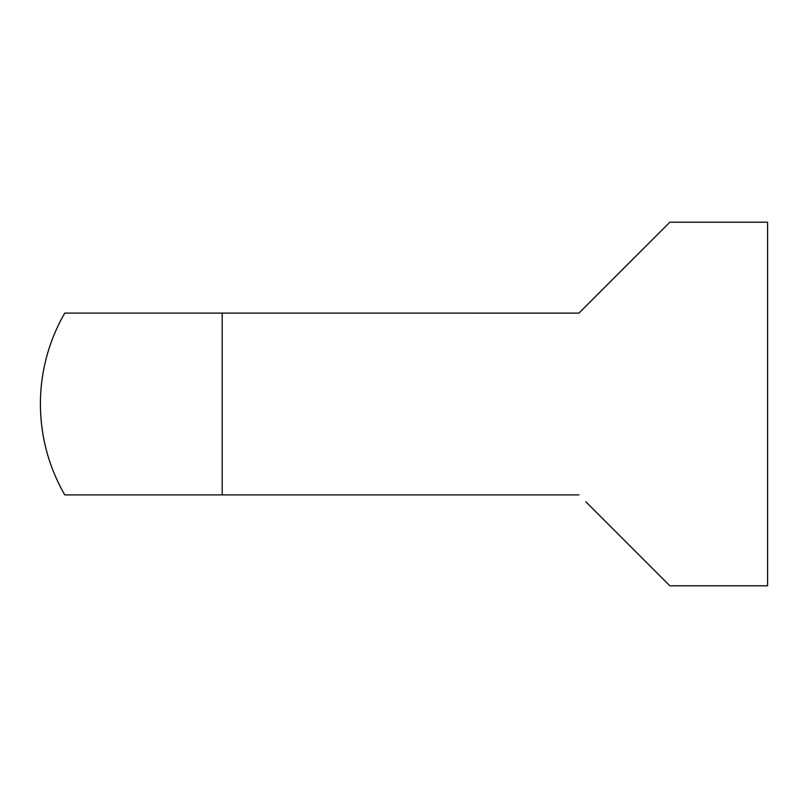 <?xml version="1.0" encoding="UTF-8"?>
<svg xmlns="http://www.w3.org/2000/svg" width="808" height="808" viewBox="0 0 808 808"><rect width="100%" height="100%" fill="white"/><g stroke="black" fill="none" stroke-linecap="round" stroke-linejoin="round"><path stroke-width="1.21" d="M578.952 494.9L64.761 494.9L222.2 494.9L222.2 313.1L64.761 313.1L578.962 313.11L585.8 306.272M585.8 501.728L669.872 585.8L767.6 585.8L767.6 222.2L669.872 222.2L578.962 313.1M64.761 313.1A181.8 181.8 0 0 0 40.4 404C40.551 436.431 48.662 466.731 64.761 494.9"/></g></svg>
